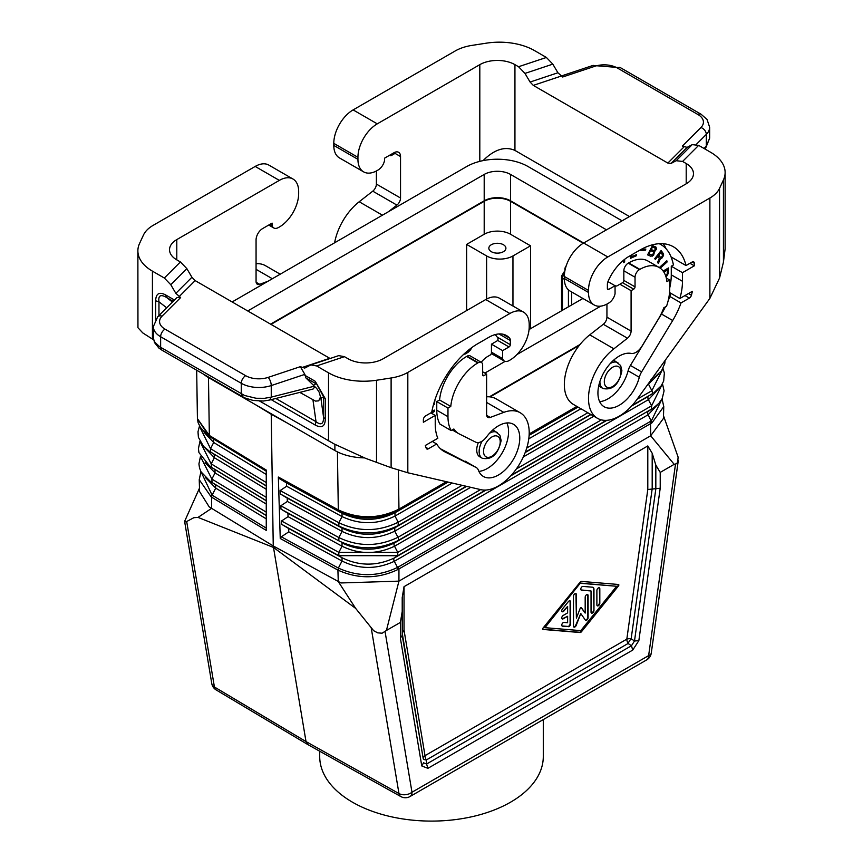 <?xml version="1.0" encoding="UTF-8"?>
<svg xmlns="http://www.w3.org/2000/svg" width="863" height="863" viewBox="0 0 863 863"><rect width="100%" height="100%" fill="white"/><g stroke="black" fill="none" stroke-linecap="round" stroke-linejoin="round"><path stroke-width="1.29" d="M647.8 489.504L660.217 488.221L660.217 472.395L655.826 465.081L652.191 453.248L647.8 445.934L647.8 489.504L626.818 639.149A6.214 2.913 -172 0 1 631.155 638.749A6.214 1.834 -55.9 0 0 628.102 643.474A6.214 3.581 60 0 1 626.818 639.149L425.017 755.654A6.214 3.581 60 0 0 425.038 756.107A6.214 3.581 60 0 0 426.311 759.979L426.602 764.014L423.539 762.816L421.77 765.945L427.886 768.34L426.602 764.014L631.446 645.751L632.73 650.076L638.847 640.616L634.499 641.015L631.446 645.751L628.102 643.474L426.311 759.979A6.214 1.834 175.9 0 1 423.248 758.782L402.212 635.341L402.212 597.574L404.035 586.667L647.8 445.934M561.996 625.945A2.071 1.197 120 0 0 562.05 625.945L567.908 626.43A2.071 1.197 120 0 0 570.109 623.701L570.109 601.565A2.071 1.197 120 0 0 569.871 600.788M568.35 626.689A2.071 1.197 120 0 0 570.54 623.96L570.54 601.824A2.071 1.197 120 0 0 570.109 600.875A2.071 1.197 120 0 0 568.35 601.63L562.493 608.868A2.071 1.197 120 0 0 562.191 611.705A2.071 1.197 120 0 0 563.96 610.95L567.617 606.43L567.617 612.892L563.226 615.427A2.071 1.197 120 0 0 561.867 617.25A2.071 1.197 120 0 0 562.191 618.911A2.071 1.197 120 0 0 563.226 618.803L567.617 616.268L567.617 622.73L563.96 622.428A2.071 1.197 120 0 0 562.061 623.96A2.071 1.197 120 0 0 562.191 626.106A2.071 1.197 120 0 0 562.493 626.204L567.908 626.43M585.179 613.064L581.425 607.714A1.036 0.593 120 0 0 580.152 608.447L576.398 618.135L576.398 594.575A2.071 1.197 120 0 0 575.966 593.636A2.071 1.197 120 0 0 574.37 594.186A2.071 1.197 120 0 0 573.474 596.268L573.474 626.128A2.071 1.197 120 0 0 573.895 627.077A2.071 1.197 120 0 0 576.204 625.395L580.788 613.571L585.373 620.098A2.071 1.197 120 0 0 585.61 620.314A2.071 1.197 120 0 0 587.207 619.763A2.071 1.197 120 0 0 588.102 617.681L588.102 595.546A2.071 1.197 120 0 0 587.681 594.596A2.071 1.197 120 0 0 586.085 595.157A2.071 1.197 120 0 0 585.179 597.239L585.179 613.064L581.058 607.563M580.788 613.571L575.761 625.146A2.071 1.197 120 0 1 573.701 626.905M581.511 581.425A2.071 1.197 120 0 0 580.065 582.266L543.097 627.994A1.036 0.593 120 0 0 543.097 629.461L580.065 632.525A2.071 1.197 120 0 0 581.511 631.684L618.469 585.955A1.036 0.593 120 0 0 618.469 584.478L581.511 581.425M593.96 610.475L593.96 589.278A4.142 2.395 120 0 0 593.108 587.39A4.142 2.395 120 0 0 592.493 587.196L582.978 586.419A2.071 1.197 120 0 0 581.09 587.94A2.071 1.197 120 0 0 581.22 590.098A2.071 1.197 120 0 0 581.522 590.184L591.036 590.972L591.036 612.158A2.071 1.197 120 0 0 591.468 613.108A2.071 1.197 120 0 0 593.054 612.557A2.071 1.197 120 0 0 593.96 610.475L593.517 589.03A4.142 2.395 120 0 0 592.87 587.282M591.036 590.972L581.079 589.936A2.071 1.197 120 0 1 581.026 589.925M591.263 612.946A2.071 1.197 120 0 0 592.762 612.137A2.071 1.197 120 0 0 593.517 610.217M279.569 478.738L278.339 477.045L280.248 538.49L281.316 536.797L288.781 531.856L288.62 528.48L281.705 524.359L281.543 520.982L288.069 516.657L287.908 513.28L280.993 509.148L280.831 505.772L287.357 501.446L287.206 498.07L280.281 493.949L280.13 490.572L286.656 486.247L286.494 482.87L279.569 478.738L338.857 511.22C358.922 520.465 378.76 520.216 398.382 510.497L398.965 509.159L446.495 481.716M446.441 481.705L398.965 509.116C378.954 519.041 358.738 519.289 338.307 509.882L338.857 511.22L342.05 513.302L286.494 482.87M599.817 603.194L599.817 588.782A2.071 1.197 120 0 0 599.386 587.843A2.071 1.197 120 0 0 597.789 588.393A2.071 1.197 120 0 0 596.883 590.475L596.883 604.877A2.071 1.197 120 0 0 597.315 605.826A2.071 1.197 120 0 0 598.911 605.276A2.071 1.197 120 0 0 599.817 603.194L599.375 588.534A2.071 1.197 120 0 0 599.149 587.757M200.917 471.608L199.234 479.688L211.187 496.894L212.115 495.168L201.057 471.867M199.234 479.688L199.59 491.565L209.17 506.851L273.247 545.955L273.495 547.444L355.653 608.393L373.657 630.702L377.735 632.859L382.104 633.215L386.43 630.465L398.933 581.133L650.68 435.783L663.41 418.479L663.766 406.581L651.986 422.838L648.189 414.736A3.107 1.791 60 0 1 648.242 411.392L651.576 409.159L651.63 405.804L648.426 399.655A3.107 1.791 60 0 1 648.469 396.311L631.565 406.063M199.58 426.527L210.529 448.652L210.68 452.029L266.257 485.977M542.784 629.224L579.623 632.266A2.071 1.197 120 0 0 581.079 631.425L618.037 585.697A1.036 0.593 120 0 0 618.35 584.467M196.678 370.216L197.422 418.652L208.932 436.16L266.257 471.187M205.146 462.654L215.049 472.913L211.888 479.073L212.039 482.449L266.257 515.567M204.66 447.552L214.369 457.703L214.218 454.316L209.396 451.241L266.257 485.847M211.543 497.12L266.257 530.411L266.257 470.065L209.353 435.448L208.468 377.541M266.257 504.068L215.049 472.913L214.898 469.526L266.257 500.777M205.631 477.757L215.739 488.124L215.577 484.736L210.302 481.403L266.257 515.438M266.257 518.857L215.739 488.124L212.115 495.168L266.257 528.102M278.339 477.045L338.307 509.904C358.717 519.321 378.943 519.073 398.965 509.159L398.382 470.152M266.257 489.267L214.369 457.703L211.208 463.863L211.359 467.239L214.898 469.526L209.849 466.322L266.257 500.648M211.726 494.92L211.521 508.415L198.037 517.401L273.495 547.444L306.02 741.587L398.965 793.539L371.241 628.037M561.996 611.533A2.071 1.197 120 0 0 563.517 610.702L567.617 606.43M198.037 517.401L193.873 517.681L185.944 521.921L184.617 521.371L199.493 488.134M544.941 627.671L580.346 583.064L616.635 586.279L580.788 630.637L544.941 627.671L580.346 583.064M567.617 616.268L562.784 618.555A2.071 1.197 120 0 1 561.996 618.739M661.943 399.084L651.392 420.864L397.509 567.444L397.972 569.494L398.943 568.965L398.933 581.133L340.982 582.957L273.247 545.955L271.23 414.262L255.621 404.758L334.887 450.529A43.474 25.103 180 0 0 364.423 457.875M197.422 418.652L209.353 435.448L204.207 431.662L200.41 427.379L198.123 422.73L197.422 418.62M576.398 618.135L575.955 594.327A2.071 1.197 120 0 0 575.729 593.55M397.972 569.494C378.264 578.911 358.372 579.17 338.285 570.27L338.771 568.275C358.458 577.023 378.037 576.754 397.509 567.444L394.305 561.317A3.107 1.791 60 0 1 394.359 557.973L397.692 555.74L397.746 552.385L394.531 546.236A3.107 1.791 60 0 1 394.585 542.892L397.919 540.659C378.113 550.13 358.425 550.195 338.846 540.853L287.908 513.28M657.498 404.769L648.189 414.736L394.305 561.317C376.559 569.558 359.137 569.461 342.018 561.026L342.018 557.735L288.62 528.48M271.23 414.262L287.692 423.28M355.653 608.393L338.274 581.586L337.908 570.076L338.771 568.275M530.529 245.804L510.54 234.261A18.63 10.755 180 0 0 484.197 234.261L466.635 244.402L486.613 255.944A18.63 10.755 180 0 0 512.956 255.944L530.529 245.804L530.529 328.706M657.984 389.537L648.426 399.655L394.531 546.236C376.84 554.596 359.342 554.596 342.028 546.214L338.835 552.374L338.835 555.664L342.018 557.735C359.181 566.16 376.624 566.236 394.359 557.973L653.291 408.091L397.692 555.74L338.835 555.664L281.705 524.359M597.12 605.664A2.071 1.197 120 0 0 598.609 604.866A2.071 1.197 120 0 0 599.375 602.935M288.781 531.856L342.018 561.026L338.372 568.059L281.316 536.797M447.735 482.007L395.049 512.73C377.455 521.371 359.795 521.554 342.05 513.302L342.05 516.592L338.857 522.751L338.857 526.042L342.039 528.113L287.206 498.07M485.545 490.065L397.919 540.659A3.107 1.791 60 0 0 397.972 537.304L394.769 531.166L394.812 527.811L398.156 525.578L398.199 522.223L394.995 516.085L395.049 512.73L448.113 482.093M470.702 487.315L394.769 531.166C377.12 539.645 359.547 539.731 342.039 531.403L342.039 528.113C359.591 536.419 377.185 536.322 394.812 527.811L466.603 486.365M480.594 489.601L397.972 537.304C378.177 546.808 358.469 546.894 338.846 537.563L338.846 540.853L280.993 509.148M288.069 516.657L342.028 546.214L342.028 542.924C359.386 551.284 376.904 551.274 394.585 542.892L486.128 490.033M266.257 471.058L209.989 436.818L209.353 435.448M585.416 620.152A2.071 1.197 120 0 0 586.905 619.354A2.071 1.197 120 0 0 587.671 617.423L587.671 595.297A2.071 1.197 120 0 0 587.433 594.51M637.099 399.245L651.856 390.723A3.107 1.791 60 0 1 651.813 394.078L632.158 405.427M662.838 368.749L651.856 390.723L648.296 383.733M651.414 379.418L650.551 380.098M652.622 377.735L651.479 379.321M529.192 433.938L576.862 406.408M651.986 422.838L398.943 568.965L398.404 566.959M650.519 421.403L650.68 435.783L674.186 464.337L660.217 472.395M421.77 765.945L400.389 638.199L400.389 622.406L386.43 630.465M400.389 622.406L402.212 611.5M674.186 464.337L676.376 463.755L677.692 462.363L678.102 457.077L663.485 415.707M484.197 234.261L484.197 201.306A18.63 10.755 180 0 1 510.54 201.306L583.226 243.269M400.853 796.571A9.32 9.32 0 0 0 410.054 796.506L646.7 659.882A9.32 5.383 -120 0 0 648.631 655.61L411.985 792.245A9.32 6.235 -9.5 0 1 398.965 793.539A9.32 5.383 119.2 0 0 400.853 796.571L307.843 744.586L306.02 741.587L214.412 686.991A9.32 5.372 120.8 0 0 216.192 689.958L307.811 744.564M402.212 633.064L404.035 630.217L425.017 755.654A6.214 4.153 170.5 0 0 423.248 758.782L402.212 633.064M491.327 244.725A8.544 4.93 -0 0 0 488.836 248.21A8.544 4.93 -0 0 0 494.1 252.762A8.544 4.93 -0 0 0 503.409 251.694A8.544 4.93 -0 0 0 505.912 248.21A8.544 4.93 -0 0 0 500.637 243.657A8.544 4.93 -0 0 0 491.327 244.725M580.788 583.312L616.635 586.279M400.389 638.199L402.212 635.341M490.152 396.894L579.246 345.448M566.301 265.545L564.92 268.188L565.405 268.555M466.635 244.402L466.635 310.572M484.197 201.306L270.993 324.391M719.526 188.382L723.431 179.957A49.687 28.684 -0 0 0 725.125 172.524L725.125 248.868L723.431 262.179L719.526 278.091L719.526 188.382A37.26 21.51 -0 0 1 709.882 198.026L607.811 256.958A27.325 15.771 -60 0 0 588.49 290.421L564.337 276.473A27.325 15.771 -60 0 1 583.658 243.01L510.54 200.799A18.63 10.755 0 0 0 484.197 200.799L270.561 324.143M564.413 274.52A3.107 1.791 120 0 0 562.449 278.177L564.348 279.278M489.397 396.818L580.001 344.51M203.625 374.229A43.474 25.103 0 0 0 208.415 377.509L255.621 404.758M232.136 301.953L466.635 166.57A43.474 25.103 180 0 1 528.113 166.57L622.083 220.831M510.54 200.799L510.54 174.434L606.495 229.828M529.051 329.558L582.903 298.469M247.724 310.96L484.197 174.434A18.63 10.755 0 0 1 510.54 174.434M484.855 373.075L505.092 361.392M516.894 354.574L600.799 306.128M599.914 381.489A14.908 8.608 120 0 0 599.914 381.694A14.908 8.608 120 0 0 603 388.523C612.644 390.454 618.944 384.542 621.899 370.788L620.648 365.524L615.481 361.306A14.908 8.608 120 0 0 613.151 360.626M686.204 163.528L686.204 183.808A24.844 14.347 180 0 0 693.474 173.668A24.844 14.347 180 0 0 686.204 163.528L682.59 161.446L676.16 160.701L671.069 163.441L667.854 163.075L533.291 85.383L530.076 82.039L524.974 73.409L518.544 66.731L514.941 64.649A24.844 14.347 -0 0 0 479.806 64.649L377.271 123.851A27.325 15.771 -60 0 0 357.94 157.314L357.94 159.342A27.325 15.771 120 0 0 363.603 171.856A27.325 15.771 120 0 0 378.598 169.677A9.32 5.383 120 0 0 384.51 160.626L384.51 158.199L393.949 152.751A9.32 5.383 -60 0 1 398.609 152.287A9.32 5.383 -60 0 1 400.54 156.559L400.54 198.015A6.214 3.581 120 0 1 396.915 205.103L388.49 211.683M376.387 170.982L376.387 184.078A6.214 3.581 120 0 1 372.762 191.165L359.191 201.759A43.474 25.103 120 0 0 334.607 242.794M524.974 73.409L552.816 64.132L546.387 57.454L534.477 50.572A49.687 28.684 180 0 0 486.484 43.15L471.888 45.405A37.26 21.51 180 0 0 455.179 50.982L353.118 109.903A27.325 15.771 -60 0 0 333.787 143.366L333.787 145.394A27.325 15.771 120 0 0 339.45 157.907L363.603 171.856M483.064 160.615C494.348 149.418 504.974 146.02 514.941 150.421L629.483 216.559M719.526 278.091L709.882 298.382L636.862 399.58A43.474 25.103 120 0 1 597.498 418.328L573.345 404.38A43.474 25.103 120 0 1 565.761 372.989A43.474 25.103 120 0 1 589.742 334.866L603.302 324.272A6.214 3.581 120 0 0 606.937 317.174L606.937 304.089M676.16 160.701L692.234 144.628L698.663 145.372L710.573 152.244A49.687 28.684 -0 0 1 725.125 172.524M588.49 290.421L588.49 292.449A27.325 15.771 120 0 0 594.154 304.963A27.325 15.771 120 0 0 609.149 302.784A9.32 5.383 120 0 0 615.06 293.733L615.06 285.729L607.951 281.629M669.731 280.022L669.731 288.641A43.474 25.103 -60 0 1 666.549 306.203L663.83 307.767A40.054 23.128 -60 0 1 658.307 319.159L642.007 346.128A12.416 7.174 120 0 1 631.123 353.409A30.119 17.389 -60 0 0 602.784 374.542A30.119 17.389 -60 0 0 604.176 406.764A30.119 17.389 -60 0 0 639.31 377.271A12.416 7.174 120 0 1 641.608 371.91L672.687 320.507A56.203 32.449 -60 0 0 681.015 302.924L689.364 298.102A3.107 1.791 120 0 0 691.425 295.232A68.932 39.795 120 0 0 692.385 291.284L679.861 298.512A52.168 30.119 -60 0 0 682.471 281.295L682.471 272.676L694.327 265.826L694.327 263.291A3.107 1.791 120 0 0 693.679 261.867A3.107 1.791 120 0 0 692.126 262.028L686.009 265.556A67.077 38.727 -60 0 0 673.41 246.786A67.077 38.727 -60 0 0 639.871 250.108L628.89 256.451A35.394 20.442 -60 0 0 608.124 281.209A6.214 3.581 -60 0 0 607.379 284.477L607.379 288.641A1.866 1.079 -60 0 0 607.757 289.504A1.866 1.079 -60 0 0 608.695 289.407L615.06 285.729A18.964 10.949 -60 0 1 615.934 285.987A3.107 1.791 -60 0 0 617.261 285.729L622.525 282.686A1.866 1.079 -60 0 0 623.841 280.41L623.841 270.777A6.214 3.581 -60 0 1 628.232 263.161L628.674 262.913A38.501 22.233 -60 0 1 647.93 261.004L659.127 267.465A38.501 22.233 -60 0 1 666.926 281.651L669.731 280.022L666.312 278.048M597.498 418.328A43.474 25.103 120 0 1 589.914 386.937A43.474 25.103 120 0 1 613.895 348.803L627.455 338.21A6.214 3.581 120 0 0 631.09 331.122L631.09 290.669L633.722 289.148A1.866 1.079 -60 0 0 635.039 286.872L635.039 277.239A6.214 3.581 -60 0 1 639.429 269.634L639.871 269.375A38.501 22.233 -60 0 1 659.127 267.465M564.337 276.473L564.337 278.501A27.325 15.771 120 0 0 570.001 291.014L594.154 304.963M686.204 183.808L583.658 243.01L607.811 256.958M631.09 290.669L619.893 284.207M681.015 302.924L669.807 296.462A56.203 32.449 -60 0 1 668.135 300.863M665.427 306.85A56.203 32.449 -60 0 1 661.49 314.035L630.411 365.448A12.416 7.174 120 0 0 628.113 370.81A30.119 17.389 -60 0 1 599.656 401.662M679.861 298.512L669.559 292.568M694.327 265.826L689.936 263.291M682.471 272.676L671.274 266.203L673.42 264.973A56.203 32.449 -60 0 0 672.104 259.903A62.729 36.214 -60 0 0 660.918 244.596A62.729 36.214 -60 0 0 659.192 243.7M672.611 257.821L671.619 258.404M682.471 281.295L671.274 274.833L671.274 266.203M671.274 274.833A52.168 30.119 -60 0 1 669.731 287.886M686.009 265.556L671.069 256.937M663.313 243.733A67.077 38.727 -60 0 1 666.107 248.803M598.825 385.448A14.908 8.608 120 0 0 600.583 387.12L603 388.523M670.853 293.312A56.203 32.449 -60 0 1 669.807 296.462M645.502 250.13L645.826 249.051L641.231 249.45L640.896 250.529L645.502 250.13L645.297 249.094M659.3 258.285L657.574 262.438L658.318 263.452L660.475 258.598L661.716 258.382L663.561 255.426L663.539 253.949L661.144 250.507L654.747 258.641L655.373 259.493L657.94 256.246L659.3 258.285M666.107 277.271L668.21 273.539L668.491 267.94L663.129 271.036M656.441 249.224L656.053 247.206L652.482 245.534L647.584 254.876L650.788 256.246L653.571 255.286L654.586 251.575L656.441 249.224L655.416 246.796M623.41 260.313L623.41 262.654L624.639 261.942L624.639 259.321M630.734 255.383L630.443 258.339L636.333 255.772L636.452 254.639L631.781 256.667L631.975 254.661M660.249 268.199L667.153 261.921L666.819 260.755L659.634 267.271L659.817 267.908L666.711 261.672L666.527 261.014M242.557 396.7L161.92 350.151L160.637 347.304L244.617 395.502L255.998 398.253L264.553 398.307L271.252 397.12L269.677 400.033L263.377 401.025L253.193 400.454L245.599 398.21L242.557 396.7L241.273 393.862L241.273 383.291A6.214 3.581 -60 0 1 245.664 375.685A18.63 10.755 180 0 0 268.145 377.39L300.313 366.678L304.747 368.091L310.863 364.909L338.706 355.632L344.456 356.667L348.059 358.749A24.844 14.347 0 0 0 383.194 358.749L485.729 299.547A27.325 15.771 120 0 1 499.397 298.199L523.55 312.136A27.325 15.771 120 0 1 529.213 324.65L529.213 326.678A27.325 15.771 -60 0 1 508.555 360.863A9.32 5.383 -60 0 1 504.348 361.079A9.32 5.383 -60 0 1 502.644 358.63L502.644 350.637L491.446 344.175L491.446 352.794A1.866 1.079 -60 0 1 490.13 355.071L487.271 356.721A18.964 10.949 120 0 0 481.22 362.277M491.446 344.175L496.721 341.122A1.866 1.079 120 0 0 497.919 338.264A31.046 17.929 120 0 0 495.028 334.639M502.644 358.63L491.446 352.169M259.709 401.112L334.154 443.96L365.513 458.307L391.112 467.692L407.821 472.773L480.842 489.655A43.474 25.103 -60 0 0 522.018 459.623A43.474 25.103 -60 0 0 520.206 412.751A43.474 25.103 -60 0 0 503.809 412.363L490.238 417.433A6.214 3.581 -60 0 1 487.897 417.379A6.214 3.581 -60 0 1 486.613 414.531L486.613 374.089L483.981 375.61L482.654 374.844L482.654 365.211A6.214 3.581 120 0 0 481.371 362.374A6.214 3.581 120 0 0 478.264 362.676L477.832 362.935A38.501 22.233 120 0 0 450.777 406.441L447.973 408.059L447.973 416.678A43.474 25.103 120 0 0 451.144 430.561L453.873 428.997A40.054 23.128 120 0 0 458.685 433.625A40.054 23.128 120 0 0 459.386 434.003L475.686 442.147A12.416 7.174 -60 0 0 486.581 436.861A30.119 17.389 120 0 1 513.528 424.316A30.119 17.389 120 0 1 513.528 459.094A30.119 17.389 120 0 1 483.409 476.484A30.119 17.389 120 0 1 478.382 470.184A12.416 7.174 -60 0 0 476.311 467.584A12.416 7.174 -60 0 0 476.096 467.466L445.017 451.942A56.203 32.449 120 0 1 444.014 451.414A56.203 32.449 120 0 1 436.689 443.981L428.339 448.803A3.107 1.791 -60 0 1 426.786 448.954A3.107 1.791 -60 0 1 426.268 448.318A68.932 39.795 -60 0 1 425.319 445.481L437.832 438.253A52.168 30.119 120 0 1 435.232 424.035L435.232 415.416L423.377 422.255L423.377 419.72A3.107 1.791 -60 0 1 425.567 415.923L431.694 412.385A67.077 38.727 120 0 1 477.832 343.657L488.803 337.325A35.394 20.442 120 0 1 506.505 335.567A35.394 20.442 120 0 1 509.58 338.102A6.214 3.581 120 0 1 510.324 340.507L510.324 344.682A1.866 1.079 120 0 1 509.008 346.958L502.644 350.637M466.031 352.19L468.836 350.605L470.249 348.749M471.63 347.713L470.626 349.785L470.864 348.285M434.143 402.32L433.55 404.359M435.071 399.429L434.294 404.51L433.431 404.812M431.856 411.532L434.359 410.087L434.359 411.511L430.971 412.956M433.916 410.335L433.916 411.252M434.359 411.511L431.414 413.204M470.626 349.785L468.048 352.352L464.801 354.229L464.801 353.291M468.048 352.352L470.184 349.537M464.801 353.722L467.606 352.104M700.929 127.53A6.214 4.391 45 0 1 706.312 134.391A24.844 14.347 -0 0 0 709.645 127.217L707.034 119.45L701.08 114.24A6.214 3.581 120 0 0 697.973 114.542A18.63 10.755 -0 0 1 700.929 127.53L682.363 146.095L687.142 147.368L692.234 144.628M552.816 64.132L557.908 72.762L562.687 77.001L594.855 66.278A18.63 10.755 180 0 1 617.336 67.994L697.973 114.542M704.079 148.49L706.312 145.944L705.6 148.253L709.645 138.177L706.312 145.944L706.312 134.391L696.344 144.369M394.164 152.632A9.32 5.383 -60 0 1 394.175 152.88L394.175 153.894L391.543 155.416A3.107 1.791 -60 0 1 390.216 155.664A18.964 10.949 -60 0 0 389.353 155.405M652.795 247.098L655.276 248.296L655.287 249.45L654.046 250.637L651.446 249.666L652.352 246.85L651.446 249.666M635.955 254.844L635.891 255.513L630.486 257.875M631.489 254.952L631.781 256.667M650.896 250.723L653.453 251.953L653.464 253.528L651.867 254.984L649.181 253.981L650.465 250.464L649.181 253.981M665.945 276.721L667.584 274.035L668.048 268.199M663.83 272.05L667.455 269.957L663.593 271.683M661.748 256.98L660.378 257.217L658.739 255.221L660.982 252.374L662.579 255.168L661.748 256.98M640.993 250.238L645.06 249.882M653.097 251.651L650.465 250.464M654.995 248.037L652.352 246.85M652.288 256.16L654.035 253.7L654.143 251.327L655.999 248.976M624.208 259.666L624.208 261.694L623.41 262.147M647.606 254.822L650.357 255.987M657.94 256.246L655.071 259.073M661.015 250.669L663.108 253.69L663.118 255.178L661.274 258.134L660.033 258.35L657.973 262.988M660.982 252.374L658.296 254.973L659.505 256.602M667.455 269.957L667.185 273.992L665.772 276.192M482.19 441.101A14.908 8.608 120 0 0 479.148 451.414A14.908 8.608 120 0 0 482.234 458.242C491.878 460.173 498.178 454.262 501.133 440.518L499.893 435.254L494.726 431.025A14.908 8.608 120 0 0 492.385 430.346M486.613 396.829A43.474 25.103 -60 0 1 496.052 398.814L520.206 412.751M482.654 374.844A1.866 1.079 120 0 0 483.043 375.696A1.866 1.079 120 0 0 483.981 375.61M523.55 312.136A27.325 15.771 120 0 0 509.882 313.496L485.729 299.547M391.112 467.692L391.112 377.983A37.26 21.51 180 0 0 407.821 372.417L509.882 313.496M391.112 377.983L376.516 380.249A49.687 28.684 180 0 1 328.523 372.827L316.613 365.944L310.863 364.909M153.592 339.839L142.794 332.924L137.951 327.724L137.875 250.863A49.687 28.684 -0 0 0 152.427 271.144L164.337 278.026L170.766 284.704L175.858 293.334L180.637 297.584L176.926 297.584L157.681 316.829A6.214 4.391 -135 0 1 162.071 316.149L180.637 297.584M330.098 358.501L195.146 280.604L191.931 277.26L175.858 293.334M176.796 259.871A24.844 14.347 180 0 1 169.526 249.731A24.844 14.347 180 0 1 176.796 239.59L176.796 259.871L180.41 261.953L186.84 268.63L191.931 277.26M300.313 366.678L304.855 374.369L305.869 377.875L316.743 388.523L319.116 392.072L320.907 398.361L323.571 417.325C323.549 424.111 321.036 425.567 316.02 421.683L315.222 425.049L271.219 399.645M325.297 398.738L323.571 396.829L315.222 381.284L325.297 398.738L325.297 419.235L323.571 417.325L323.571 396.829L320.907 398.361M320.453 397.066L318.695 400.853L315.524 401.112L299.806 392.395M268.145 377.39A6.214 2.535 71.6 0 1 271.252 385.567A24.844 14.347 180 0 1 241.273 383.291L160.637 336.743L160.637 347.304L159.741 346.764L154.973 342.363L153.528 339.083L153.355 326.602A24.844 14.347 -0 0 0 160.637 336.743A6.214 3.581 -60 0 1 165.027 329.137A18.63 10.755 -0 0 1 162.071 316.149M155.653 319.278L155.653 300.799C155.923 293.506 159.277 291.565 165.728 294.984L166.527 297.433C160.637 294.046 158.112 295.502 158.965 301.791L166.688 307.821M269.677 400.033L313.096 389.019L314.833 386.753M155.653 300.799L158.965 301.791L158.965 315.534M268.738 225.049L273.798 227.972A9.32 5.383 -60 0 0 278.005 227.756A27.325 15.771 -60 0 0 298.663 193.571L298.663 191.543A27.325 15.771 120 0 0 292.999 179.029L268.846 165.092A27.325 15.771 120 0 0 255.189 166.44L153.118 225.372A37.26 21.51 -0 0 0 143.474 235.016L139.569 243.442A49.687 28.684 -0 0 0 137.875 250.863M176.796 239.59L279.342 180.389A27.325 15.771 120 0 1 292.999 179.029M256.063 263.722A43.474 25.103 -60 0 1 265.502 265.707L280.216 274.197M268.123 281.176L259.698 284.326A6.214 3.581 -60 0 1 257.347 284.272A6.214 3.581 -60 0 1 256.063 281.435L256.063 239.968A9.32 5.383 120 0 1 262.654 228.555L272.093 223.107L272.093 225.523A9.32 5.383 -60 0 0 273.798 227.972M270 224.315L272.093 225.523M486.613 374.089L482.654 371.802M451.144 430.561L439.947 424.1A43.474 25.103 120 0 1 436.764 410.216L436.764 401.597L447.973 408.059M450.777 406.441L439.58 399.979L436.764 401.597M481.371 362.374L470.173 355.901A6.214 3.581 120 0 0 467.066 356.214L466.635 356.462A38.501 22.233 120 0 0 439.58 399.979M436.689 443.981L432.298 441.446M476.096 467.466L440.562 448.846M478.889 471.381A30.119 17.389 120 0 0 502.331 452.633A30.119 17.389 120 0 0 506.851 422.956M435.232 415.416L430.842 412.881M478.361 442.579A14.908 8.608 120 0 0 479.817 456.84L482.234 458.242M543.291 719.58L543.291 756.549A111.791 64.542 180 0 1 474.283 816.182A111.791 64.542 180 0 1 352.46 802.191A111.791 64.542 180 0 1 319.709 756.549L319.709 751.22M652.191 453.248L652.191 488.771L631.155 638.749L634.499 641.015L655.826 488.954L655.826 465.081M632.73 650.076L427.886 768.34M529.192 433.97L576.894 406.43M529.148 435.006L577.757 406.937M204.175 432.449L213.69 442.492L210.529 448.652L266.257 482.557M200.594 456.797L211.888 479.073L266.257 512.158M208.932 436.16L213.539 439.116L213.69 442.492L266.257 474.467M200.087 441.662L211.208 463.863L266.257 497.358M186.688 521.489L214.412 686.991A9.32 6.235 170.5 0 1 211.769 683.496A9.32 9.32 0 0 0 216.192 689.958M280.248 538.49L337.908 570.076M338.307 509.882L337.422 451.878M512.956 255.944L512.956 306.02M462.115 485.33L398.199 522.223C378.458 531.856 358.674 532.029 338.857 522.751L280.13 490.572M452.223 483.043L394.995 516.085C377.401 524.693 359.742 524.866 342.05 516.592L286.656 486.247M466.225 486.279L398.156 525.578C378.393 535.179 358.63 535.33 338.857 526.042L280.281 493.949M287.357 501.446L342.039 531.403L338.846 537.563L280.831 505.772M662.342 384.013L651.63 405.804L397.746 552.385L338.835 552.374L281.543 520.982M646.991 385.534L658.469 374.305M655.945 373.129L663.949 362.039M529.127 435.319L578.027 407.088M528.771 438.846L580.907 408.749M526.743 448.016L587.832 412.751M525.33 452.147L590.702 414.413M525.179 452.546L590.972 414.564M523.323 456.937L593.852 416.225M516.333 468.965L601.36 419.882M511.392 475.146L606.301 420.346M510.81 475.793L606.894 420.313M404.035 586.667L404.035 630.217M410.054 796.506A9.32 5.383 -120 0 0 411.985 792.245L385.081 631.684M646.7 659.882A9.32 9.32 0 0 0 651.263 653.108A9.32 4.358 8 0 1 648.631 655.61L675.524 463.992M638.847 640.616L660.217 488.221M510.54 234.261L510.54 201.306M486.613 255.944L486.613 299.062M564.92 268.188L564.92 270.637M571.684 291.985L571.684 304.941M568.426 289.871L568.426 306.818M561.727 276.289A3.107 1.791 -0 0 0 561.533 276.904A3.107 1.791 -0 0 0 562.449 278.177L562.449 310.281M564.424 274.326A3.107 2.384 -147.8 0 0 562.018 275.254A3.107 3.107 0 0 0 561.533 276.904L561.533 310.799M484.197 200.799L484.197 174.434M334.887 444.348L334.887 450.529M620.993 372.061A11.802 6.818 120 0 0 612.644 367.239A11.802 6.818 120 0 0 604.305 381.694A11.802 6.818 120 0 0 612.644 386.516A11.802 6.818 120 0 0 620.993 372.061M617.897 362.697A14.908 8.608 120 0 0 610.454 363.442A14.908 8.608 120 0 0 610.27 363.55M500.227 441.78A11.802 6.818 120 0 0 491.878 436.969A11.802 6.818 120 0 0 483.539 451.414A11.802 6.818 120 0 0 491.878 456.236A11.802 6.818 120 0 0 500.227 441.78M497.142 432.428A14.908 8.608 120 0 0 489.688 433.161A14.908 8.608 120 0 0 489.504 433.269M479.806 64.649L479.806 161.359M333.787 145.394L357.94 159.342M333.787 143.366L357.94 157.314M353.118 109.903L377.271 123.851M518.544 66.731L546.387 57.454M514.941 64.649L514.941 150.421M682.59 161.446L698.663 145.372M709.882 198.026L709.882 298.382M608.695 289.407L607.379 288.641M588.49 292.449L564.337 278.501M723.431 262.179L723.431 179.957M627.455 338.21L603.302 324.272M631.09 331.122L606.937 317.174M613.895 348.803L589.742 334.866M639.871 269.375L628.674 262.913M639.429 269.634L628.232 263.161M635.039 277.239L623.841 270.777M635.039 286.872L623.841 280.41M633.722 289.148L622.525 282.686M689.364 298.102L684.974 295.567M672.687 320.507L661.49 314.035M641.608 371.91L630.411 365.448M639.31 377.271L628.113 370.81M691.425 295.232L688.491 293.539M694.327 263.291L692.126 262.028M509.008 346.958L497.53 340.335M667.854 163.075L683.928 147.001M533.291 85.383L561.123 76.106M701.08 114.24L620.443 67.681A6.214 3.581 120 0 0 617.336 67.994M594.855 66.278A6.214 2.535 -108.4 0 0 592.892 65.459L620.443 67.681M530.076 82.039L557.908 72.762M671.069 163.441L687.142 147.368M376.387 184.078L400.54 198.015M372.762 191.165L396.915 205.103M359.191 201.759L382.438 215.178M400.54 156.559L394.175 152.88M407.821 372.417L407.821 472.773M344.456 356.667L316.613 365.944M195.146 280.604L179.073 296.678M186.84 268.63L170.766 284.704M245.664 375.685L165.027 329.137M329.709 358.296L301.877 367.573M165.728 294.984L174.477 300.033M152.427 339.17L152.427 271.144M328.523 440.842L328.523 372.827M315.222 381.284L304.855 375.308M325.297 419.235C325.027 426.527 321.672 428.469 315.222 425.049M313.452 385.222L316.02 383.733L305.869 377.875M312.967 399.99L316.02 421.683L275.826 398.479M173.215 301.295L166.527 297.433L172.449 302.061M314.38 386.182L271.252 397.12L271.252 385.567L304.855 374.369M255.189 166.44L279.342 180.389M180.41 261.953L164.337 278.026M256.128 282.277L259.698 284.326M256.063 269.332L272.352 278.738M376.516 462.471L376.516 380.249M490.238 417.433L486.678 415.373M503.809 412.363L486.613 402.438M447.973 416.678L436.764 410.216M477.832 362.935L466.635 356.462M478.264 362.676L467.066 356.214M428.339 448.803L425.944 447.422M445.017 451.942L443.053 450.82M509.58 338.102L502.773 334.175M510.324 340.507L498.965 333.949M510.324 344.682L497.239 337.12M200.443 456.516L198.922 463.96L199.526 468.026L201.079 471.899L210.302 481.403M199.936 441.381L198.425 448.663L198.943 452.59L209.849 466.322M199.429 426.246L197.994 431.791L198.404 437.304L203.506 446.387L209.396 451.241M662.072 398.846L663.766 406.581M662.471 383.765L664.079 390.81L662.191 398.609L658.965 403.269L653.291 408.091M662.978 368.501L664.359 372.956L663.679 381.014L661.22 385.804L653.755 392.881M665.082 360.475L664.812 363.301L661.587 370.734L654.208 377.67M651.263 653.108L678.318 460.432M184.628 521.468L211.769 683.496M564.941 270.604L562.018 275.254M659.354 243.69L660.918 244.596M709.645 138.177L709.645 127.217M705.6 148.253L704.942 148.997M592.892 65.459L561.069 76.073M504.348 361.079L491.306 353.55M153.355 326.602L157.681 316.829M161.92 350.151L158.911 348.08L154.477 342.546L153.355 337.552M452.266 429.925L458.685 433.625M476.311 467.584L465.114 461.122"/></g></svg>
